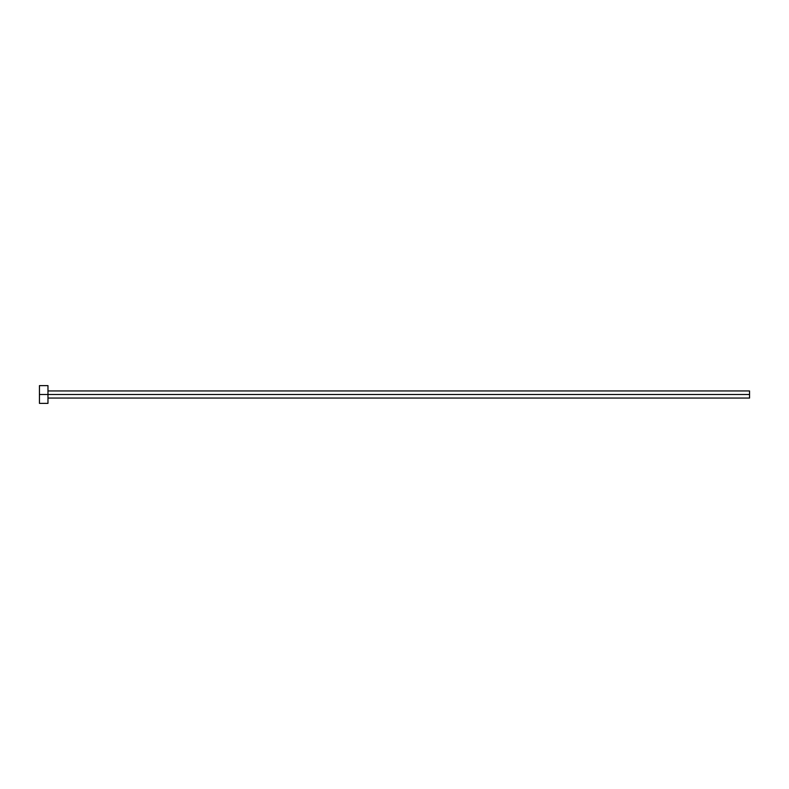 <?xml version="1.0" encoding="UTF-8"?>
<svg xmlns="http://www.w3.org/2000/svg" width="789" height="789" viewBox="0 0 789 789"><rect width="100%" height="100%" fill="white"/><g stroke="black" fill="none" stroke-linecap="round" stroke-linejoin="round"><path stroke-width="0.59" stroke-dasharray="3.94 2.96" d="M47.971 394.5L749.55 394.5L749.55 398.05L749.55 394.5L47.971 394.5L47.971 403.376L47.971 394.5L39.45 394.5L47.971 394.5L47.971 385.624L47.971 394.5M39.45 403.376L39.45 385.624L39.45 403.376M749.55 390.949L749.55 394.5L749.55 390.949"/><path stroke-width="1.18" d="M39.45 403.376L39.45 385.624L39.45 394.5L749.55 394.5L749.55 398.05L749.55 394.5L39.45 394.5L39.45 403.376L47.971 403.376L47.971 385.624L47.971 403.376M749.55 394.5L749.55 390.949L749.55 394.5M47.971 398.05L749.55 398.05M39.45 385.624L47.971 385.624M47.971 390.949L749.55 390.949"/></g></svg>

